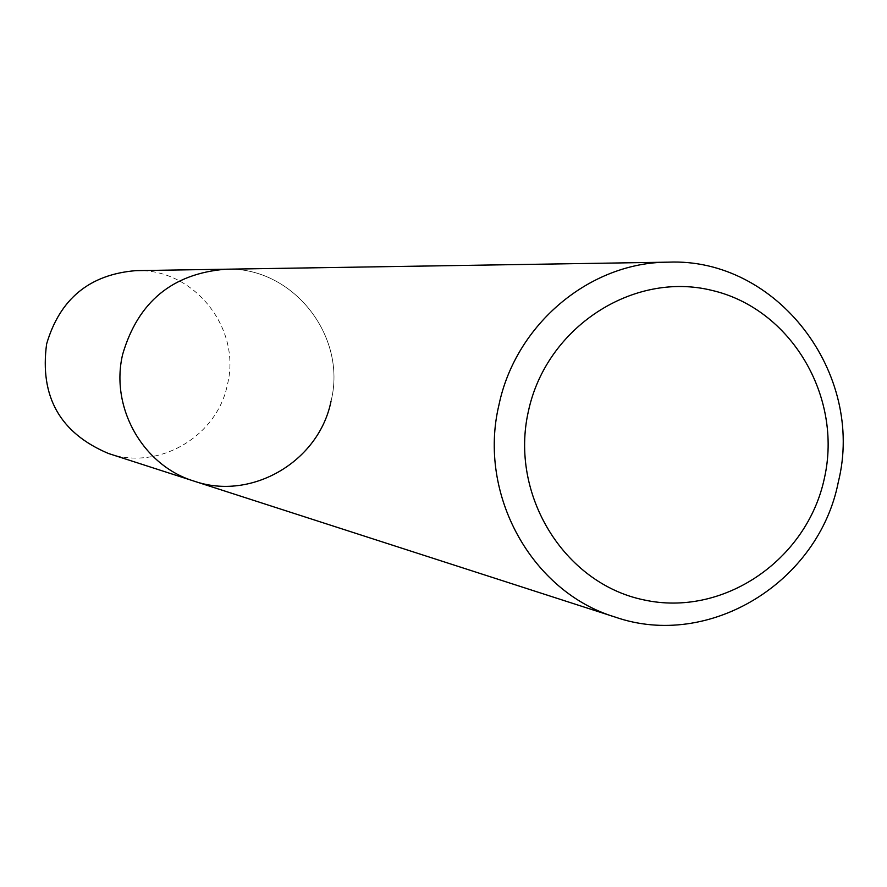 <?xml version="1.0" encoding="UTF-8"?>
<svg xmlns="http://www.w3.org/2000/svg" width="887" height="887" viewBox="0 0 887 887"><rect width="100%" height="100%" fill="white"/><g stroke="black" fill="none" stroke-linecap="round" stroke-linejoin="round"><path stroke-width="0.67" stroke-dasharray="4.43 3.33" d="M331.051 401.057C347.504 335.851 292.455 266.288 225.697 269.216C292.455 266.288 347.504 335.851 331.051 401.057C319.209 461.318 251.664 501.21 194.065 481.131M108.558 453.523C158.518 470.953 217.182 436.592 227.438 384.526C241.674 328.19 193.765 268.096 135.855 270.646"/><path stroke-width="1.33" d="M498.926 405.049C477.539 494.403 531.69 591.995 615.157 617.075C709.179 649.805 818.756 582.316 838.326 481.974C865.379 373.383 777.079 257.441 668.133 262.164C589.855 262.208 515.669 324.243 498.926 405.049M331.051 401.057C319.209 461.318 251.664 501.21 194.065 481.131C142.918 465.697 109.877 407.377 122.683 354.268C138.039 301.935 172.377 273.584 225.697 269.216L135.855 270.646C89.62 274.427 59.872 298.875 46.612 343.99C39.538 396.7 60.194 433.211 108.558 453.523L194.065 481.131C142.918 465.697 109.877 407.377 122.683 354.268C138.039 301.935 172.377 273.584 225.697 269.216L668.133 262.164M824.389 478.248C807.004 560.296 722.983 617.54 643.685 599.856C564.121 583.424 509.338 494.724 528.419 411.158C546.314 327.314 633.041 270.912 711.806 290.359C790.86 308.587 842.938 396.456 824.389 478.248M615.157 617.075L194.065 481.131"/></g></svg>
